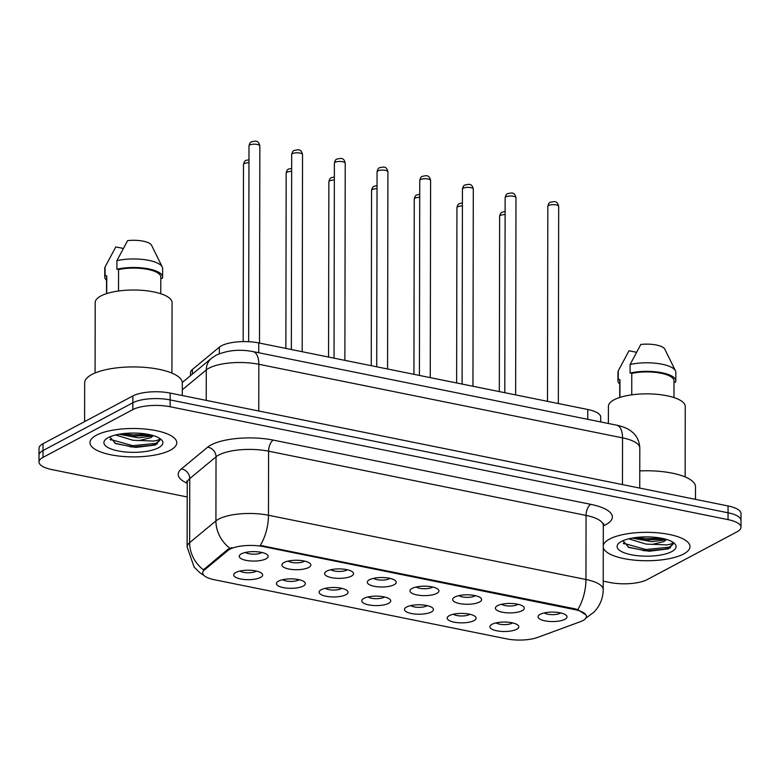 <?xml version="1.0" encoding="UTF-8"?>
<svg xmlns="http://www.w3.org/2000/svg" width="780" height="780" viewBox="0 0 780 780"><rect width="100%" height="100%" fill="white"/><g stroke="black" fill="none" stroke-linecap="round" stroke-linejoin="round"><path stroke-width="1.17" d="M303.215 586.082A14.469 4.729 0.1 0 1 284.564 587.837A14.469 4.729 0.1 0 1 277.319 581.929A14.469 4.729 0.1 0 1 278.558 581.09A14.469 4.729 0.1 0 1 292.305 578.877A14.469 4.729 0.1 0 1 304.453 581.968A14.469 4.729 0.1 0 1 303.215 586.082M282.672 579.676A9.038 2.954 -179.9 0 0 290.345 581.412A9.038 2.954 -179.9 0 0 298.594 580.018A9.038 2.954 -179.9 0 0 299.11 579.706M345.901 594.721A14.469 4.729 0.1 0 1 327.249 596.476A14.469 4.729 0.1 0 1 320.005 590.558A14.469 4.729 0.1 0 1 321.243 589.729A14.469 4.729 0.1 0 1 335 587.515A14.469 4.729 0.1 0 1 347.149 590.606A14.469 4.729 0.1 0 1 345.901 594.721M325.357 588.315A9.038 2.954 -179.9 0 0 333.031 590.05A9.038 2.954 -179.9 0 0 341.289 588.656A9.038 2.954 -179.9 0 0 341.796 588.344M388.596 603.359A14.469 4.729 0.1 0 1 369.944 605.114A14.469 4.729 0.1 0 1 362.7 599.196A14.469 4.729 0.1 0 1 363.938 598.367A14.469 4.729 0.1 0 1 377.686 596.154A14.469 4.729 0.1 0 1 389.834 599.245A14.469 4.729 0.1 0 1 388.596 603.359M368.053 596.953A9.038 2.954 -179.9 0 0 375.726 598.689A9.038 2.954 -179.9 0 0 383.974 597.295A9.038 2.954 -179.9 0 0 384.491 596.983M431.281 611.998A14.469 4.729 0.1 0 1 412.63 613.753A14.469 4.729 0.1 0 1 405.385 607.834A14.469 4.729 0.1 0 1 406.624 607.006A14.469 4.729 0.1 0 1 420.381 604.792A14.469 4.729 0.1 0 1 432.529 607.883A14.469 4.729 0.1 0 1 431.281 611.998M410.738 605.592A9.038 2.954 -179.9 0 0 418.411 607.327A9.038 2.954 -179.9 0 0 426.67 605.933A9.038 2.954 -179.9 0 0 427.177 605.621M473.967 620.636A14.469 4.729 0.1 0 1 455.325 622.382A14.469 4.729 0.1 0 1 448.071 616.473A14.469 4.729 0.1 0 1 449.309 615.644A14.469 4.729 0.1 0 1 463.066 613.431A14.469 4.729 0.1 0 1 475.215 616.522A14.469 4.729 0.1 0 1 473.967 620.636M453.433 614.231A9.038 2.954 -179.9 0 0 461.107 615.966A9.038 2.954 -179.9 0 0 469.355 614.572A9.038 2.954 -179.9 0 0 469.872 614.26M516.662 629.275A14.469 4.729 0.1 0 1 498.01 631.02A14.469 4.729 0.1 0 1 490.766 625.111A14.469 4.729 0.1 0 1 492.005 624.283A14.469 4.729 0.1 0 1 505.762 622.069A14.469 4.729 0.1 0 1 517.91 625.16A14.469 4.729 0.1 0 1 516.662 629.275M496.119 622.869A9.038 2.954 -179.9 0 0 503.792 624.605A9.038 2.954 -179.9 0 0 512.05 623.21A9.038 2.954 -179.9 0 0 512.558 622.898M260.52 577.444A14.469 4.729 0.1 0 1 241.868 579.199A14.469 4.729 0.1 0 1 234.624 573.29A14.469 4.729 0.1 0 1 235.862 572.452A14.469 4.729 0.1 0 1 249.619 570.239A14.469 4.729 0.1 0 1 261.768 573.339A14.469 4.729 0.1 0 1 260.52 577.444M239.977 571.038A9.038 2.954 -179.9 0 0 247.65 572.774A9.038 2.954 -179.9 0 0 255.908 571.379A9.038 2.954 -179.9 0 0 256.425 571.067M308.724 567.479A14.469 4.729 0.1 0 1 290.072 569.234A14.469 4.729 0.1 0 1 282.828 563.326A14.469 4.729 0.1 0 1 284.066 562.497A14.469 4.729 0.1 0 1 297.823 560.284A14.469 4.729 0.1 0 1 309.962 563.375A14.469 4.729 0.1 0 1 308.724 567.479M288.181 561.083A9.038 2.954 -179.9 0 0 295.854 562.819A9.038 2.954 -179.9 0 0 304.112 561.425A9.038 2.954 -179.9 0 0 304.619 561.112M351.409 576.118A14.469 4.729 0.1 0 1 332.758 577.873A14.469 4.729 0.1 0 1 325.514 571.964A14.469 4.729 0.1 0 1 326.752 571.135A14.469 4.729 0.1 0 1 340.509 568.922A14.469 4.729 0.1 0 1 352.657 572.013A14.469 4.729 0.1 0 1 351.409 576.118M330.866 569.722A9.038 2.954 -179.9 0 0 338.54 571.447A9.038 2.954 -179.9 0 0 346.798 570.063A9.038 2.954 -179.9 0 0 347.315 569.741M394.105 584.756A14.469 4.729 0.1 0 1 375.453 586.511A14.469 4.729 0.1 0 1 368.209 580.603A14.469 4.729 0.1 0 1 369.447 579.764A14.469 4.729 0.1 0 1 383.194 577.551A14.469 4.729 0.1 0 1 395.343 580.651A14.469 4.729 0.1 0 1 394.105 584.756M373.561 578.35A9.038 2.954 -179.9 0 0 381.235 580.086A9.038 2.954 -179.9 0 0 389.493 578.701A9.038 2.954 -179.9 0 0 390 578.38M436.79 593.395A14.469 4.729 0.1 0 1 418.139 595.15A14.469 4.729 0.1 0 1 410.894 589.241A14.469 4.729 0.1 0 1 412.132 588.403A14.469 4.729 0.1 0 1 425.89 586.19A14.469 4.729 0.1 0 1 438.038 589.29A14.469 4.729 0.1 0 1 436.79 593.395M416.247 586.989A9.038 2.954 -179.9 0 0 423.92 588.725A9.038 2.954 -179.9 0 0 432.178 587.33A9.038 2.954 -179.9 0 0 432.695 587.018M479.485 602.033A14.469 4.729 0.1 0 1 460.834 603.788A14.469 4.729 0.1 0 1 453.59 597.88A14.469 4.729 0.1 0 1 454.828 597.041A14.469 4.729 0.1 0 1 468.575 594.828A14.469 4.729 0.1 0 1 480.724 597.928A14.469 4.729 0.1 0 1 479.485 602.033M458.942 595.627A9.038 2.954 -179.9 0 0 466.615 597.363A9.038 2.954 -179.9 0 0 474.864 595.969A9.038 2.954 -179.9 0 0 475.381 595.657M522.171 610.672A14.469 4.729 0.1 0 1 503.519 612.427A14.469 4.729 0.1 0 1 496.275 606.518A14.469 4.729 0.1 0 1 497.513 605.68A14.469 4.729 0.1 0 1 511.27 603.466A14.469 4.729 0.1 0 1 523.419 606.557A14.469 4.729 0.1 0 1 522.171 610.672M501.628 604.266A9.038 2.954 -179.9 0 0 509.301 606.001A9.038 2.954 -179.9 0 0 517.559 604.607A9.038 2.954 -179.9 0 0 518.066 604.295M564.866 619.31A14.469 4.729 0.1 0 1 546.215 621.065A14.469 4.729 0.1 0 1 538.97 615.147A14.469 4.729 0.1 0 1 540.208 614.318A14.469 4.729 0.1 0 1 553.956 612.105A14.469 4.729 0.1 0 1 566.105 615.196A14.469 4.729 0.1 0 1 564.866 619.31M544.323 612.904A9.038 2.954 -179.9 0 0 551.996 614.64A9.038 2.954 -179.9 0 0 560.245 613.246A9.038 2.954 -179.9 0 0 560.761 612.934M266.029 558.841A14.469 4.729 0.1 0 1 247.387 560.596A14.469 4.729 0.1 0 1 240.133 554.687A14.469 4.729 0.1 0 1 241.371 553.858A14.469 4.729 0.1 0 1 255.128 551.645A14.469 4.729 0.1 0 1 267.277 554.736A14.469 4.729 0.1 0 1 266.029 558.841M245.486 552.445A9.038 2.954 -179.9 0 0 253.159 554.18A9.038 2.954 -179.9 0 0 261.417 552.786A9.038 2.954 -179.9 0 0 261.934 552.474M190.486 375.668L190.495 372.733A27.125 8.872 0.1 0 1 192.387 369.476L219.346 347.168A27.125 8.872 0.1 0 1 221.452 345.784A27.125 8.872 0.1 0 1 258.755 342.927L587.769 409.49A27.125 8.872 0.1 0 1 600.707 417.085L600.697 421.941M228.004 550.456A24.414 7.985 0.1 0 1 229.905 549.208A24.414 7.985 0.1 0 1 263.474 546.634L574.782 609.619A24.414 7.985 0.1 0 1 586.433 616.453A24.414 7.985 0.1 0 1 580.291 621.728L537.683 637.406A24.414 7.985 0.1 0 1 506.649 638.869L214.354 579.735A24.414 7.985 0.1 0 1 202.712 572.9A24.414 7.985 0.1 0 1 204.418 569.975L228.004 550.456L228.004 549.217L232.021 547.56M96.398 435.211A43.397 14.196 -179.9 0 0 89.992 442.621A43.397 14.196 -179.9 0 0 121.582 456.339A43.397 14.196 -179.9 0 0 170.371 450.177A43.397 14.196 -179.9 0 0 176.777 442.767A43.397 14.196 -179.9 0 0 145.187 429.049A43.397 14.196 -179.9 0 0 96.398 435.211A43.397 14.196 -179.9 0 0 89.992 442.621A43.397 14.196 -179.9 0 0 121.582 456.339A43.397 14.196 -179.9 0 0 170.371 450.177A43.397 14.196 -179.9 0 0 176.777 442.767A43.397 14.196 -179.9 0 0 145.187 429.049A43.397 14.196 -179.9 0 0 96.398 435.211M609.599 539.048A43.397 14.196 -179.9 0 0 603.281 545.581A43.397 14.196 -179.9 0 1 609.599 539.048A43.397 14.196 -179.9 0 1 658.388 532.886A43.397 14.196 -179.9 0 1 689.988 546.614A43.397 14.196 -179.9 0 0 658.388 532.886A43.397 14.196 -179.9 0 0 609.599 539.048M603.271 547.336A43.397 14.196 -179.9 0 0 636.09 560.293A43.397 14.196 -179.9 0 0 683.582 554.014A43.397 14.196 -179.9 0 0 689.988 546.614A43.397 14.196 -179.9 0 1 683.582 554.014A43.397 14.196 -179.9 0 1 636.09 560.293A43.397 14.196 -179.9 0 1 603.271 547.336M203.97 575.435L199.963 572.822L194.142 567.118L187.122 546.995A36.163 11.837 0.1 0 1 189.637 542.666L215.923 520.913A36.163 11.837 0.1 0 1 218.741 519.071A36.163 11.837 0.1 0 1 268.476 515.249A31.639 15.619 101.4 0 1 260.247 545.395L574.792 608.78L577.726 609.629L586.082 615.059M624.292 543.845A36.163 11.837 0.1 0 1 623.561 543.66M111.091 440.008A36.163 11.837 0.1 0 1 110.36 439.813M39 462.014L39.02 448.344A27.125 8.872 -179.9 0 1 43.027 443.713L132.863 395.947A27.125 8.872 -179.9 0 1 170.167 393.081L728.062 505.957A27.125 8.872 -179.9 0 1 741 513.552L740.99 520.387A27.125 8.872 -179.9 0 0 728.052 512.792L170.157 399.916A27.125 8.872 -179.9 0 0 132.853 402.773L43.017 450.548A27.125 8.872 -179.9 0 0 39.01 455.179A27.125 8.872 -179.9 0 1 43.017 450.548L132.853 402.773A27.125 8.872 -179.9 0 1 170.157 399.916L728.052 512.792A27.125 8.872 -179.9 0 1 740.99 520.387L740.981 527.221A27.125 8.872 -179.9 0 0 728.042 519.626L170.137 406.75A27.125 8.872 -179.9 0 0 132.844 409.607L43.007 457.382A27.125 8.872 -179.9 0 0 39 462.014A27.125 8.872 -179.9 0 0 51.938 469.599L187.21 496.967M577.726 609.629A31.639 15.619 -78.6 0 0 585.956 579.491L268.476 515.249L268.583 451.181A36.163 11.837 -179.9 0 0 218.849 454.994A36.163 11.837 -179.9 0 0 216.031 456.836L189.755 478.589L189.637 542.666A31.639 27.817 50.4 0 0 203.453 569.839L228.004 549.217M603.213 581.139L609.833 582.484A27.125 8.872 -179.9 0 0 647.137 579.618L736.973 531.853A27.125 8.872 -179.9 0 0 740.981 527.221M182.286 395.528L182.305 382.98A48.818 15.97 -179.9 0 0 146.767 367.546A48.818 15.97 -179.9 0 0 91.884 374.478A48.818 15.97 -179.9 0 0 84.669 382.805L84.601 421.6M171.931 373.103L172.058 302.66A38.425 12.578 -179.9 0 0 144.085 290.511A38.425 12.578 -179.9 0 0 100.883 295.961A38.425 12.578 -179.9 0 0 95.209 302.523L95.082 372.976M115.537 434.986L132.853 440.242L139.269 440.534L150.823 437.677L153.358 435.63M152.48 435.377L150.823 436.186L138.635 437.853L119.028 434.255M109.736 436.898L115.674 443.625L135.857 447.418L155.269 445.039L160.046 440.066L159.637 438.555C159.627 439.657 157.55 440.495 153.416 441.08L140.098 440.495M108.264 437.609A29.474 9.643 -179.9 0 0 105.739 439.306A29.474 9.643 -179.9 0 0 120.5 451.347A29.474 9.643 -179.9 0 0 158.516 447.779A29.474 9.643 -179.9 0 0 161.05 439.403A29.474 9.643 -179.9 0 0 136.285 433.105A29.474 9.643 -179.9 0 0 108.264 437.609M106.723 293.572L106.753 275.847A27.125 8.872 -179.9 0 0 106.558 276.91L106.529 293.641M123.22 248.42L115.791 246.919L105.085 266.965A28.928 9.467 -179.9 0 0 104.764 268.369L104.744 276.91A28.928 9.467 -179.9 0 0 106.548 280.205M106.753 275.847L105.066 275.506A28.928 9.467 -179.9 0 0 104.744 276.91M105.066 275.506L105.085 266.965M160.768 293.728L160.797 277.007A27.125 8.872 -179.9 0 0 146.445 269.149A27.125 8.872 -179.9 0 0 118.57 269.568L118.531 291.008M151.671 245.495A18.086 5.918 -179.9 0 0 151.583 245.291A18.086 5.918 -179.9 0 0 127.608 240.63L116.903 260.686L116.883 269.227L118.57 269.568M160.797 278.109L162.289 278.411A28.928 9.467 -179.9 0 0 162.611 277.007L162.62 268.466A28.928 9.467 -179.9 0 0 162.25 266.955A28.928 9.467 -179.9 0 0 116.903 260.686M162.611 277.007A28.928 9.467 -179.9 0 0 146.932 268.564A28.928 9.467 -179.9 0 0 116.883 269.227M160.036 439.881L156.107 443.352L132.688 445.673L110.078 439.345M148.415 434.421L132.697 434.821L123.532 433.592M155.269 445.039L132.678 447.028L114.913 443.264M151.768 435.181L132.697 436.176L119.935 434.09M695.497 499.366L695.516 486.817A48.818 15.97 -179.9 0 0 639.766 470.906M685.133 476.941L685.259 406.497A38.425 12.578 -179.9 0 0 657.286 394.348A38.425 12.578 -179.9 0 0 614.084 399.799A38.425 12.578 -179.9 0 0 608.41 406.36L608.38 423.501M628.748 538.824L646.054 544.089L652.48 544.372L664.024 541.515L666.559 539.467M665.691 539.214L664.024 540.023L651.846 541.691L632.229 538.102M622.947 540.735L628.885 547.462L649.058 551.255L668.47 548.876L673.247 543.913L672.847 542.392C672.828 543.494 670.751 544.342 666.617 544.918L653.299 544.333M621.465 541.447A29.474 9.643 -179.9 0 0 618.94 543.143A29.474 9.643 -179.9 0 0 633.711 555.194A29.474 9.643 -179.9 0 0 671.716 551.616A29.474 9.643 -179.9 0 0 674.251 543.241A29.474 9.643 -179.9 0 0 649.496 536.942A29.474 9.643 -179.9 0 0 621.465 541.447M619.925 397.41L619.954 379.694A27.125 8.872 -179.9 0 0 619.759 380.757L619.73 397.478M636.422 352.258L628.992 350.756L618.286 370.802A28.928 9.467 -179.9 0 0 617.965 372.206L617.945 380.747A28.928 9.467 -179.9 0 0 619.749 384.043M619.954 379.694L618.267 379.353A28.928 9.467 -179.9 0 0 617.945 380.747M618.267 379.353L618.286 370.802M673.969 397.566L673.998 380.845A27.125 8.872 -179.9 0 0 659.656 372.986A27.125 8.872 -179.9 0 0 631.771 373.406L631.742 394.846M664.872 349.333A18.086 5.918 -179.9 0 0 664.784 349.128A18.086 5.918 -179.9 0 0 640.809 344.468L630.103 364.523L630.094 373.064L631.771 373.406M673.998 381.947L675.49 382.249A28.928 9.467 -179.9 0 0 675.812 380.854L675.821 372.304A28.928 9.467 -179.9 0 0 675.451 370.793A28.928 9.467 -179.9 0 0 630.103 364.523M675.812 380.854A28.928 9.467 -179.9 0 0 660.143 372.411A28.928 9.467 -179.9 0 0 630.094 373.064M673.247 543.718L669.318 547.199L645.889 549.51L623.288 543.182M661.615 538.258L645.908 538.658L636.733 537.43M668.47 548.876L645.889 550.865L628.115 547.111M664.969 539.019L645.908 540.014L633.136 537.927M219.326 353.74L219.346 347.168M574.782 609.619L574.792 608.78M204.418 569.975L204.418 568.737M263.474 546.634L263.474 545.795M258.736 352.755L258.755 342.927M192.377 374.107L192.387 369.476M587.75 419.328L587.769 409.49M590.811 504.358A9.038 4.465 -78.6 0 0 586.063 515.414L268.583 451.181A9.038 4.465 -78.6 0 1 273.331 440.125L590.811 504.358A45.201 14.791 0.1 0 1 605.699 524.725A45.201 14.791 0.1 0 1 603.31 525.866M603.31 525.535A36.163 11.837 -179.9 0 0 586.063 515.414L585.956 579.491A36.163 11.837 0.1 0 1 603.203 589.602L603.31 525.535L603.827 523.633M229.876 548.203A31.639 27.817 50.4 0 1 215.923 520.913L216.031 456.836A9.038 7.946 -129.6 0 0 207.636 447.194A45.201 14.791 0.1 0 1 273.331 440.125M187.229 483.259A45.201 14.791 0.1 0 1 181.36 468.956L207.636 447.194M728.042 519.626L728.062 505.957M170.137 406.75L170.167 393.081M132.844 409.607L132.863 395.947M43.007 457.382L43.027 443.713M181.36 468.956A9.038 7.946 -129.6 0 1 189.755 478.589A36.163 11.837 -179.9 0 0 187.229 482.927L186.722 481.026M622.469 484.594L622.547 437.873A18.086 8.931 -78.6 0 0 616.678 425.178C623.405 426.64 628.436 428.815 631.771 431.681C633.886 433.231 639.317 438.155 639.805 447.993A36.163 11.837 -179.9 0 0 622.547 437.873L258.843 364.279A36.163 11.837 -179.9 0 0 209.108 368.101A36.163 11.837 -179.9 0 0 206.291 369.944L206.232 400.374M258.755 411.002L258.843 364.279A18.086 8.931 -78.6 0 0 252.973 351.585L616.678 425.178M182.286 382.463L211.575 358.215A18.086 15.893 50.4 0 0 206.291 369.944L182.296 389.805M249.795 145.012A5.421 1.774 -179.9 0 0 248.995 145.938C249.541 143.432 250.39 142.048 251.531 141.794C254.631 141.346 258.414 139.376 259.847 145.957A5.421 1.774 -179.9 0 0 255.898 144.242A5.421 1.774 -179.9 0 0 249.795 145.012M248.966 162.767A5.421 1.774 -179.9 0 0 244.286 163.605A5.421 1.774 -179.9 0 0 243.487 164.531L243.175 341.601M292.49 153.65A5.421 1.774 -179.9 0 0 291.681 154.576C292.227 152.071 293.075 150.686 294.216 150.433C297.326 149.984 301.109 148.015 302.533 154.596A5.421 1.774 -179.9 0 0 298.584 152.88A5.421 1.774 -179.9 0 0 292.49 153.65M335.176 162.289A5.421 1.774 -179.9 0 0 334.376 163.215C334.922 160.709 335.761 159.325 336.911 159.071C340.012 158.623 343.795 156.653 345.228 163.234A5.421 1.774 -179.9 0 0 341.279 161.518A5.421 1.774 -179.9 0 0 335.176 162.289M377.871 170.927A5.421 1.774 -179.9 0 0 377.062 171.853C377.608 169.338 378.456 167.963 379.597 167.71C382.707 167.261 386.48 165.282 387.913 171.863A5.421 1.774 -179.9 0 0 383.965 170.157A5.421 1.774 -179.9 0 0 377.871 170.927M420.556 179.556A5.421 1.774 -179.9 0 0 419.757 180.482C420.303 177.976 421.142 176.602 422.292 176.348C425.392 175.9 429.175 173.921 430.609 180.502A5.421 1.774 -179.9 0 0 426.66 178.786A5.421 1.774 -179.9 0 0 420.556 179.556M291.652 171.405A5.421 1.774 -179.9 0 0 286.972 172.243A5.421 1.774 -179.9 0 0 286.172 173.17L285.87 348.406M334.347 180.043A5.421 1.774 -179.9 0 0 329.667 180.882A5.421 1.774 -179.9 0 0 328.868 181.808L328.555 357.045M377.032 188.682A5.421 1.774 -179.9 0 0 372.352 189.52A5.421 1.774 -179.9 0 0 371.553 190.447L371.251 365.683M129.889 446.774A36.163 11.837 -179.9 0 0 157.277 443.927M643.091 550.621A36.163 11.837 -179.9 0 0 670.478 547.765M463.242 188.195A5.421 1.774 -179.9 0 0 462.442 189.121C462.988 186.615 463.837 185.24 464.977 184.987C468.088 184.538 471.861 182.559 473.294 189.14A5.421 1.774 -179.9 0 0 469.345 187.424A5.421 1.774 -179.9 0 0 463.242 188.195M505.937 196.833A5.421 1.774 -179.9 0 0 505.138 197.759C505.684 195.253 506.522 193.879 507.663 193.625C510.773 193.167 514.556 191.197 515.98 197.779A5.421 1.774 -179.9 0 0 512.031 196.063A5.421 1.774 -179.9 0 0 505.937 196.833M548.623 205.471A5.421 1.774 -179.9 0 0 547.823 206.398C548.369 203.892 549.217 202.517 550.358 202.264C553.459 201.805 557.242 199.836 558.675 206.417A5.421 1.774 -179.9 0 0 554.726 204.701A5.421 1.774 -179.9 0 0 548.623 205.471M419.728 197.32A5.421 1.774 -179.9 0 0 415.048 198.159A5.421 1.774 -179.9 0 0 414.248 199.085L413.936 374.322M462.413 205.959A5.421 1.774 -179.9 0 0 457.733 206.797A5.421 1.774 -179.9 0 0 456.934 207.724L456.631 382.96M505.108 214.597A5.421 1.774 -179.9 0 0 500.428 215.436A5.421 1.774 -179.9 0 0 499.629 216.362L499.317 391.599M585.751 618.257L594.009 612.085L596.437 609.287C600.863 603.496 603.115 596.934 603.203 589.602M187.122 546.995L187.229 482.927M211.575 358.215L216.031 355.251C227.253 350.249 239.567 349.021 252.973 351.585M639.805 447.993L639.736 488.085M248.995 145.938L248.654 341.698M259.847 145.957L259.496 343.073M248.976 159.724L246.012 160.397C244.871 160.651 244.033 162.025 243.487 164.531M291.681 154.576L291.349 349.518M302.533 154.596L302.192 351.712M334.376 163.215L334.035 358.156M345.228 163.234L344.877 360.35M377.062 171.853L376.73 366.795M387.913 171.863L387.572 368.989M419.757 180.482L419.416 375.433M430.609 180.502L430.258 377.627M291.661 168.363L288.707 169.036C287.567 169.289 286.718 170.664 286.172 173.17M334.347 177.001L331.393 177.674C330.252 177.928 329.413 179.303 328.868 181.808M377.042 185.64L374.088 186.313C372.947 186.566 372.099 187.941 371.553 190.447M151.583 245.291L162.25 266.955M664.784 349.128L675.451 370.793M462.442 189.121L462.101 384.072M473.294 189.14L472.953 386.266M505.138 197.759L504.796 392.701M515.98 197.779L515.639 394.904M547.823 206.398L547.482 401.339M558.675 206.417L558.334 403.533M419.728 194.278L416.773 194.951C415.633 195.195 414.794 196.579 414.248 199.085M462.423 202.917L459.469 203.59C458.328 203.833 457.48 205.218 456.934 207.724M505.108 211.555L502.154 212.219C501.014 212.472 500.165 213.857 499.629 216.362"/></g></svg>
